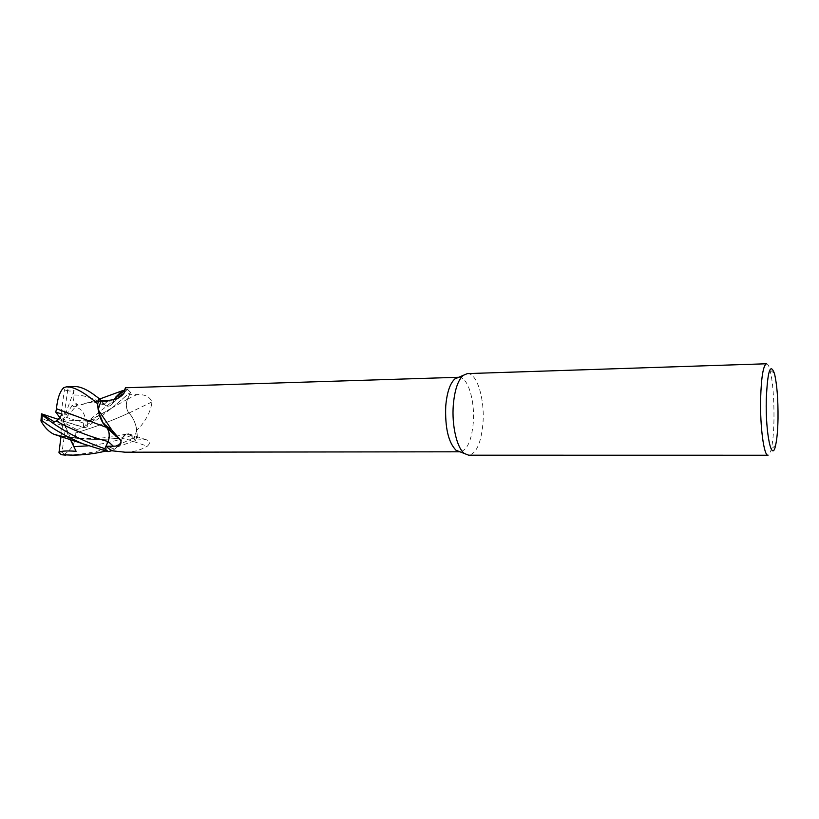<?xml version="1.0" encoding="UTF-8"?>
<svg xmlns="http://www.w3.org/2000/svg" width="819" height="819" viewBox="0 0 819 819"><rect width="100%" height="100%" fill="white"/><g stroke="black" fill="none" stroke-linecap="round" stroke-linejoin="round"><path stroke-width="0.61" stroke-dasharray="4.09 3.07" d="M98.434 411.261L98.147 409.654L98.434 411.261M101.136 400.675L105.119 405.067C108.282 407.135 110.944 406.214 113.124 402.293L114.394 399.375M74.263 386.507L69.072 387.5L67.793 389.588C67.721 391.247 69.83 391.492 74.12 390.315L73.393 395.045C72.584 399.498 73.976 402.62 77.57 404.402L72.031 405.569L74.15 406.818C80.886 407.872 84.736 412.592 85.708 421.007L87.776 421.335L127.569 389.353L121.857 390.909L127.529 389.353L130.559 392.434L127.488 399.222C125.635 404.32 126.085 408.916 128.849 413.011L128.87 412.991C132.187 416.298 134.582 420.812 136.046 426.525L137.264 435.688L135.483 440.499L131.183 435.595L126.351 433.937L122.615 437.786C120.454 443.509 117.363 447.573 113.339 449.969L111.701 450.778L113.339 449.969C117.332 447.553 120.393 443.499 122.543 437.796L147.338 446.191C150.696 443.018 150.102 440.786 145.557 439.496L134.07 438.82L131.214 435.524L141.359 438.912M458.814 377.272L458.814 377.272C467.68 376.464 475.081 400.471 473.29 422.594C471.611 440.622 467.188 450.358 460.032 451.801L460.032 451.801M151.955 401.934L128.9 413.093C132.412 416.605 134.879 421.437 136.292 427.579L136.773 430.098L140.131 426.924C147.082 418.489 151.013 410.155 151.955 401.934C149.816 396.672 144.83 394.226 136.968 394.574L129.515 394.676L123.997 389.936L125.409 387.766M467.362 373.597C476.924 372.727 484.879 399.007 482.964 423.198C481.162 442.946 476.412 453.613 468.693 455.19M766.533 363.769C767.741 363.79 768.887 365.796 769.983 369.799C772.829 381.736 774.16 398.31 773.975 419.492C773.74 432.299 772.839 442.168 771.273 449.099C770.31 453.122 769.236 455.169 768.027 455.231M125.143 452.211C133.108 452.201 140.51 450.194 147.338 446.191M122.543 437.796C124.273 434.336 126.474 433.067 129.167 433.978L131.214 435.524M75.819 432.934C95.239 427.047 112.797 420.454 128.491 413.155L128.849 413.011C126.085 408.916 125.635 404.32 127.488 399.222L130.559 392.434L127.498 399.211C125.645 404.31 126.106 408.906 128.87 413.001L128.44 413.185C112.817 420.434 95.27 427.016 75.798 432.913L75.819 432.934C75.624 442.629 71.744 449.754 64.179 454.299L65.52 455.129C91.493 454.453 115.407 447.983 137.264 435.749L136.773 430.129L134.07 438.82M108.036 451.638C114.435 450.829 119.287 446.212 122.584 437.786L126.321 433.947L131.183 435.595L135.483 440.499L131.194 435.585L126.321 433.947L122.615 437.786C119.287 446.212 114.435 450.829 108.026 451.638M98.669 412.315L98.147 409.654M118.755 397.696L112.612 403.368C110.012 406.9 107.187 407.186 104.146 404.217L101.095 400.686M113.206 402.262L114.476 399.355M121.857 390.909L123.997 389.936M122.4 390.622L127.529 389.353L130.569 392.414L124.908 396.846C114.803 405.866 102.334 415.827 87.5 426.709L84.203 427.835C83.436 427.252 86.988 424.57 94.871 419.768L86.968 422.102L84.214 427.446L76.71 429.576M74.13 406.848L88.196 402.805C96.376 401.126 104.689 400.952 113.124 402.293L113.135 402.262C110.944 406.214 108.282 407.135 105.119 405.067C108.292 407.145 110.964 406.214 113.145 402.303L113.124 402.293C103.665 400.788 94.492 401.146 85.585 403.347L99.683 399.007M104.177 404.156L101.382 400.962L104.177 404.156C92.434 397.676 82.176 394.635 73.393 395.045M128.9 413.093C126.054 408.998 125.573 404.361 127.457 399.181L129.515 394.676M136.773 430.098L136.292 427.579C134.889 421.396 132.422 416.523 128.89 412.981C132.187 416.298 134.582 420.812 136.046 426.525L137.264 435.688L135.483 440.499L105.6 451.095M106.603 427.426L74.56 415.602M57.924 435.339L60.637 436.558L61.476 425.184L41.749 418.765L41.001 419.768M84.203 427.835L63.227 421.007L84.214 427.446M122.574 437.755C100.901 440.54 79.443 439.731 58.21 435.339C79.105 439.762 100.563 440.571 122.584 437.786M135.483 440.499L137.264 435.749M70.229 439.25L68.98 437.469L62.807 436.814M74.15 406.818L85.585 403.347M94.871 419.768L63.227 421.007L66.042 423.669L76.699 429.576L75.798 432.913M72.021 405.569L64.988 416.861L83.733 423.157L85.708 421.007M54.433 421.918L63.227 421.007L62.111 414.076M58.231 419.348L63.227 421.007L60.401 418.335L64.425 389.885L63.595 387.715M127.569 389.353L130.569 392.414M59.797 417.526L60.401 418.335M67.793 389.588L63.227 421.007L64.988 416.861M66.042 423.669L62.029 452.252L64.179 454.299M61.015 436.599L63.227 421.007L77.57 404.402M74.12 390.315L61.476 425.184M76.095 451.279L63.227 421.007L68.98 437.469M104.146 404.217L108.681 400.348M127.457 399.181L136.968 394.574M131.183 435.595L131.194 435.585C117.557 440.776 103.255 444.185 88.247 445.833M127.488 399.222L113.002 407.289L124.908 396.857M41.749 418.765L42.189 413.994M83.733 423.157L83.333 427.713M90.51 420.751L113.002 407.289L86.968 422.102M87.776 421.335L87.5 426.709M65.387 386.855L69.072 387.5M64.425 389.885L67.547 390.673M62.029 452.252L58.876 451.678M774.467 373.566L769.983 369.799M129.167 433.978L145.557 439.496M112.612 403.368L119.687 397.215M58.344 435.37C59.951 435.903 77.191 438.871 90.418 438.544C103.726 438.267 115.694 436.742 126.321 433.947L126.351 433.937M105.119 405.067L95.905 402.723L88.196 402.805M101.382 400.962L96.007 396.222M775.634 445.178L771.273 449.099"/><path stroke-width="1.23" d="M41.001 419.768L40.96 420.997L41.964 420.597C53.45 429.33 67.178 437.09 83.169 443.888L108.026 451.638L104.832 448.679L108.057 441.523L104.822 448.71C79.167 439.823 58.323 428.572 42.271 414.946L41.595 413.851L54.433 421.918L56.214 420.935C57.832 420.127 59.797 417.844 62.111 414.076L55.794 412.152L56.48 408.742L106.583 427.436C103.081 424.088 100.522 419.42 98.925 413.421L98.434 411.261L98.925 413.421C100.522 419.42 103.081 424.088 106.583 427.436L106.603 427.446C102.856 423.863 100.215 418.816 98.669 412.315L97.615 403.808L99.56 398.873L96.007 396.222C87.438 389.598 80.19 386.363 74.263 386.507L66.738 386.752C74.242 386.814 84.531 392.475 97.615 403.747L98.147 409.654L101.095 400.686L108.681 400.348C116.103 399.682 121.273 397.195 124.212 392.895L125.409 387.766L458.732 377.272L454.862 378.931L467.362 373.597L766.533 363.769C763.267 365.161 761.301 376.842 760.626 398.812C759.96 426.791 763.984 456.275 768.027 455.231L468.693 455.19L464.424 453.542C456.971 448.188 451.648 425.573 453.306 405.036C454.627 390.151 457.903 380.262 463.155 375.378M114.384 399.385L121.857 390.909L114.384 399.385L121.857 390.909L99.683 399.007M108.036 451.638L111.691 450.767L125.143 452.211L459.95 451.801L456.029 450.266C448.372 442.403 444.942 427.651 445.741 406.009C446.949 392.455 449.989 383.425 454.862 378.931M101.136 400.675L99.56 398.873L97.615 403.808L98.147 409.654L111.947 430.19L120.751 440.397C121.888 444.4 119.42 446.324 113.35 446.171L105.938 446.304L108.108 441.564L113.35 446.171M766.267 399.815C767.526 371.027 770.259 362.285 774.467 373.566C776.985 384.326 778.173 399.283 778.019 418.458C777.804 430.036 777.006 438.943 775.634 445.178C771.928 463.656 765.437 434.152 766.267 399.815M111.947 430.19L103.327 423.443L106.603 427.323L118.919 438.104M103.327 423.443L98.669 412.315M106.603 427.323L107.269 428.204C109.664 432.35 109.941 436.803 108.108 441.564M111.691 450.767L105.938 446.304M56.214 420.935C71.079 429.381 88.36 436.24 108.057 441.523L108.067 441.523C109.981 436.251 109.5 431.552 106.613 427.436C109.5 431.552 109.981 436.251 108.057 441.523C110.002 436.251 109.531 431.552 106.624 427.426L106.603 427.446M118.755 397.696L124.242 392.741M114.476 399.355L115.725 397.123L122.4 390.622M108.057 441.523L104.832 448.679L108.026 451.638L104.822 448.71M41.595 413.851L58.231 419.348M57.924 435.339L54.023 434.305C49.017 431.982 44.656 427.549 40.96 420.997M105.6 451.095C94.574 453.777 83.364 455.129 71.97 455.139L61.384 454.709L58.968 452.774C59.705 451.054 65.418 450.563 76.095 451.279L70.229 439.25M62.807 436.814L60.637 436.558M99.56 398.873L97.615 403.747M56.491 408.753L74.56 415.602M56.48 408.742C57.361 398.802 59.736 391.799 63.595 387.715L66.738 386.752M55.794 412.152L59.797 417.526M58.968 452.774L61.015 436.599M41.964 420.597L42.271 414.946M73.986 446.642L88.247 445.833M65.52 455.129L61.794 454.76M107.269 428.204L120.751 440.397M115.725 397.123L124.355 390.847M119.687 397.215L124.212 392.895M456.029 450.266L464.424 453.542M41.001 420.741L41.431 414.086M54.023 434.305L83.169 443.888M71.97 455.139L61.384 454.709"/></g></svg>
